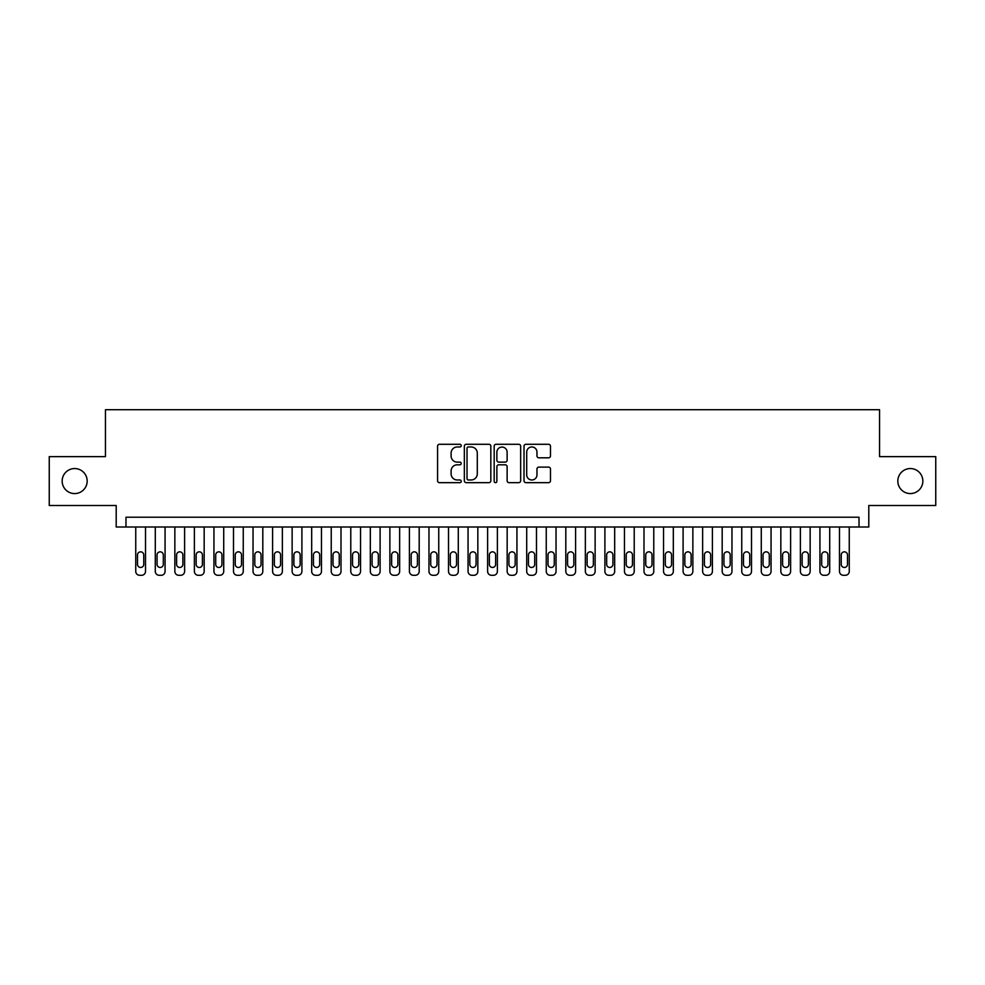 <?xml version="1.0" encoding="UTF-8"?>
<svg xmlns="http://www.w3.org/2000/svg" width="985" height="985" viewBox="0 0 985 985"><rect width="100%" height="100%" fill="white"/><g stroke="black" fill="none" stroke-linecap="round" stroke-linejoin="round"><path stroke-width="1.48" d="M461.226 445.626A1.342 1.342 0 0 0 459.884 444.284L439.495 444.284A1.921 1.921 0 0 0 437.574 446.205L437.574 480.742A1.921 1.921 0 0 0 439.495 482.662L459.884 482.662A1.342 1.342 0 0 0 461.226 481.32A1.342 1.342 0 0 0 459.884 479.978L457.237 479.978A6.144 6.144 0 0 1 451.105 473.834L451.105 470.953A6.144 6.144 0 0 1 457.237 464.809L459.884 464.809A1.342 1.342 0 0 0 461.226 463.467A1.342 1.342 0 0 0 459.884 462.125L457.237 462.125A6.144 6.144 0 0 1 451.105 455.993L451.105 453.112A6.144 6.144 0 0 1 457.237 446.968L459.884 446.968A1.342 1.342 0 0 0 461.226 445.626M897.827 481.062A12.509 12.509 0 0 0 910.337 493.571A12.509 12.509 0 0 0 922.846 481.062A12.509 12.509 0 0 0 910.337 468.552A12.509 12.509 0 0 0 897.827 481.062M62.153 481.062A12.509 12.509 0 0 0 74.663 493.571A12.509 12.509 0 0 0 87.172 481.062A12.509 12.509 0 0 0 74.663 468.552A12.509 12.509 0 0 0 62.153 481.062M548.571 457.816A1.921 1.921 0 0 0 550.492 455.895L550.492 446.205A1.921 1.921 0 0 0 548.571 444.284L525.928 444.284A1.921 1.921 0 0 0 524.02 446.205L524.02 480.742A1.921 1.921 0 0 0 525.928 482.662L548.571 482.662A1.921 1.921 0 0 0 550.492 480.742L550.492 469.032A1.921 1.921 0 0 0 548.571 467.112L538.881 467.112A1.921 1.921 0 0 0 536.973 469.032L536.973 474.844A5.134 5.134 0 0 1 531.838 479.978A5.134 5.134 0 0 1 526.704 474.844L526.704 452.103A5.134 5.134 0 0 1 531.838 446.968A5.134 5.134 0 0 1 536.973 452.103L536.973 455.895A1.921 1.921 0 0 0 538.881 457.816L548.571 457.816M859.018 527L868.795 527L868.795 505.502L935.75 505.502L935.75 456.634L879.556 456.634L879.556 409.711L105.444 409.711L105.444 456.634L49.25 456.634L49.25 505.502L116.205 505.502L116.205 527L859.018 527L859.018 517.223L125.981 517.223L125.981 527M490.825 446.205A1.921 1.921 0 0 0 488.905 444.284L466.262 444.284A1.921 1.921 0 0 0 464.341 446.205L464.341 480.742A1.921 1.921 0 0 0 466.262 482.662L488.905 482.662A1.921 1.921 0 0 0 490.825 480.742L490.825 446.205M496.095 444.284L518.738 444.284A1.921 1.921 0 0 1 520.659 446.205L520.659 480.742A1.921 1.921 0 0 1 518.738 482.662L509.048 482.662A1.921 1.921 0 0 1 507.127 480.742L507.127 466.73A1.921 1.921 0 0 0 505.206 464.809L498.779 464.809A1.921 1.921 0 0 0 496.871 466.73L496.871 481.32A1.342 1.342 0 0 1 495.517 482.662A1.342 1.342 0 0 1 494.175 481.32L494.175 446.205A1.921 1.921 0 0 1 496.095 444.284M468.367 446.968A1.342 1.342 0 0 0 467.025 448.31L467.025 478.624A1.342 1.342 0 0 0 468.367 479.978L471.15 479.978A6.144 6.144 0 0 0 477.294 473.834L477.294 453.112A6.144 6.144 0 0 0 471.15 446.968L468.367 446.968M507.127 452.201A5.134 5.134 0 0 0 501.993 447.067A5.134 5.134 0 0 0 496.871 452.201L496.871 460.204A1.921 1.921 0 0 0 498.779 462.125L505.206 462.125A1.921 1.921 0 0 0 507.127 460.204L507.127 452.201M145.521 527L145.521 571.374A3.915 3.915 90.5 0 1 141.618 575.289L139.661 575.289A3.915 3.915 90.5 0 1 135.745 571.374L135.745 527M143.761 564.343L143.761 554.961A3.127 3.127 90.5 0 0 140.633 551.834A3.127 3.127 90.5 0 0 137.506 554.961L137.506 564.343A3.127 3.127 90.5 0 0 140.633 567.471A3.127 3.127 90.5 0 0 143.761 564.343M165.074 527L165.074 571.374A3.915 3.915 90.5 0 1 161.158 575.289L159.213 575.289A3.915 3.915 90.5 0 1 155.298 571.374L155.298 527M163.313 564.343L163.313 554.961A3.127 3.127 90.5 0 0 160.186 551.834A3.127 3.127 90.5 0 0 157.058 554.961L157.058 564.343A3.127 3.127 90.5 0 0 160.186 567.471A3.127 3.127 90.5 0 0 163.313 564.343M184.614 527L184.614 571.374A3.915 3.915 90.5 0 1 180.711 575.289L178.753 575.289A3.915 3.915 90.5 0 1 174.85 571.374L174.85 527M182.865 564.343L182.865 554.961A3.127 3.127 90.5 0 0 179.738 551.834A3.127 3.127 90.5 0 0 176.611 554.961L176.611 564.343A3.127 3.127 90.5 0 0 179.738 567.471A3.127 3.127 90.5 0 0 182.865 564.343M204.166 527L204.166 571.374A3.915 3.915 90.5 0 1 200.263 575.289L198.305 575.289A3.915 3.915 90.5 0 1 194.39 571.374L194.39 527M202.405 564.343L202.405 554.961A3.127 3.127 90.5 0 0 199.278 551.834A3.127 3.127 90.5 0 0 196.15 554.961L196.15 564.343A3.127 3.127 90.5 0 0 199.278 567.471A3.127 3.127 90.5 0 0 202.405 564.343M223.718 527L223.718 571.374A3.915 3.915 90.5 0 1 219.803 575.289L217.845 575.289A3.915 3.915 90.5 0 1 213.942 571.374L213.942 527M221.957 564.343L221.957 554.961A3.127 3.127 90.5 0 0 218.83 551.834A3.127 3.127 90.5 0 0 215.703 554.961L215.703 564.343A3.127 3.127 90.5 0 0 218.83 567.471A3.127 3.127 90.5 0 0 221.957 564.343M243.258 527L243.258 571.374A3.915 3.915 90.5 0 1 239.355 575.289L237.397 575.289A3.915 3.915 90.5 0 1 233.494 571.374L233.494 527M241.51 564.343L241.51 554.961A3.127 3.127 90.5 0 0 238.382 551.834A3.127 3.127 90.5 0 0 235.255 554.961L235.255 564.343A3.127 3.127 90.5 0 0 238.382 567.471A3.127 3.127 90.5 0 0 241.51 564.343M262.81 527L262.81 571.374A3.915 3.915 90.5 0 1 258.907 575.289L256.95 575.289A3.915 3.915 90.5 0 1 253.034 571.374L253.034 527M261.05 564.343L261.05 554.961A3.127 3.127 90.5 0 0 257.922 551.834A3.127 3.127 90.5 0 0 254.795 554.961L254.795 564.343A3.127 3.127 90.5 0 0 257.922 567.471A3.127 3.127 90.5 0 0 261.05 564.343M282.363 527L282.363 571.374A3.915 3.915 90.5 0 1 278.447 575.289L276.49 575.289A3.915 3.915 90.5 0 1 272.586 571.374L272.586 527M280.602 564.343L280.602 554.961A3.127 3.127 90.5 0 0 277.475 551.834A3.127 3.127 90.5 0 0 274.347 554.961L274.347 564.343A3.127 3.127 90.5 0 0 277.475 567.471A3.127 3.127 90.5 0 0 280.602 564.343M301.902 527L301.902 571.374A3.915 3.915 90.5 0 1 297.999 575.289L296.042 575.289A3.915 3.915 90.5 0 1 292.139 571.374L292.139 527M300.154 564.343L300.154 554.961A3.127 3.127 90.5 0 0 297.014 551.834A3.127 3.127 90.5 0 0 293.887 554.961L293.887 564.343A3.127 3.127 90.5 0 0 297.014 567.471A3.127 3.127 90.5 0 0 300.154 564.343M321.455 527L321.455 571.374A3.915 3.915 90.5 0 1 317.552 575.289L315.594 575.289A3.915 3.915 90.5 0 1 311.679 571.374L311.679 527M319.694 564.343L319.694 554.961A3.127 3.127 90.5 0 0 316.567 551.834A3.127 3.127 90.5 0 0 313.439 554.961L313.439 564.343A3.127 3.127 90.5 0 0 316.567 567.471A3.127 3.127 90.5 0 0 319.694 564.343M341.007 527L341.007 571.374A3.915 3.915 90.5 0 1 337.092 575.289L335.134 575.289A3.915 3.915 90.5 0 1 331.231 571.374L331.231 527M339.246 564.343L339.246 554.961A3.127 3.127 90.5 0 0 336.119 551.834A3.127 3.127 90.5 0 0 332.992 554.961L332.992 564.343A3.127 3.127 90.5 0 0 336.119 567.471A3.127 3.127 90.5 0 0 339.246 564.343M360.547 527L360.547 571.374A3.915 3.915 90.5 0 1 356.644 575.289L354.686 575.289A3.915 3.915 90.5 0 1 350.783 571.374L350.783 527M358.786 564.343L358.786 554.961A3.127 3.127 90.5 0 0 355.659 551.834A3.127 3.127 90.5 0 0 352.531 554.961L352.531 564.343A3.127 3.127 90.5 0 0 355.659 567.471A3.127 3.127 90.5 0 0 358.786 564.343M380.099 527L380.099 571.374A3.915 3.915 90.5 0 1 376.184 575.289L374.238 575.289A3.915 3.915 90.5 0 1 370.323 571.374L370.323 527M378.338 564.343L378.338 554.961A3.127 3.127 90.5 0 0 375.211 551.834A3.127 3.127 90.5 0 0 372.084 554.961L372.084 564.343A3.127 3.127 90.5 0 0 375.211 567.471A3.127 3.127 90.5 0 0 378.338 564.343M399.651 527L399.651 571.374A3.915 3.915 90.5 0 1 395.736 575.289L393.778 575.289A3.915 3.915 90.5 0 1 389.875 571.374L389.875 527M397.891 564.343L397.891 554.961A3.127 3.127 90.5 0 0 394.763 551.834A3.127 3.127 90.5 0 0 391.636 554.961L391.636 564.343A3.127 3.127 90.5 0 0 394.763 567.471A3.127 3.127 90.5 0 0 397.891 564.343M419.191 527L419.191 571.374A3.915 3.915 90.5 0 1 415.288 575.289L413.331 575.289A3.915 3.915 90.5 0 1 409.415 571.374L409.415 527M417.431 564.343L417.431 554.961A3.127 3.127 90.5 0 0 414.303 551.834A3.127 3.127 90.5 0 0 411.176 554.961L411.176 564.343A3.127 3.127 90.5 0 0 414.303 567.471A3.127 3.127 90.5 0 0 417.431 564.343M438.744 527L438.744 571.374A3.915 3.915 90.5 0 1 434.828 575.289L432.883 575.289A3.915 3.915 90.5 0 1 428.967 571.374L428.967 527M436.983 564.343L436.983 554.961A3.127 3.127 90.5 0 0 433.856 551.834A3.127 3.127 90.5 0 0 430.728 554.961L430.728 564.343A3.127 3.127 90.5 0 0 433.856 567.471A3.127 3.127 90.5 0 0 436.983 564.343M458.296 527L458.296 571.374A3.915 3.915 90.5 0 1 454.38 575.289L452.423 575.289A3.915 3.915 90.5 0 1 448.52 571.374L448.52 527M456.535 564.343L456.535 554.961A3.127 3.127 90.5 0 0 453.408 551.834A3.127 3.127 90.5 0 0 450.28 554.961L450.28 564.343A3.127 3.127 90.5 0 0 453.408 567.471A3.127 3.127 90.5 0 0 456.535 564.343M477.836 527L477.836 571.374A3.915 3.915 90.5 0 1 473.933 575.289L471.975 575.289A3.915 3.915 90.5 0 1 468.06 571.374L468.06 527M476.075 564.343L476.075 554.961A3.127 3.127 90.5 0 0 472.948 551.834A3.127 3.127 90.5 0 0 469.82 554.961L469.82 564.343A3.127 3.127 90.5 0 0 472.948 567.471A3.127 3.127 90.5 0 0 476.075 564.343M497.388 527L497.388 571.374A3.915 3.915 90.5 0 1 493.473 575.289L491.527 575.289A3.915 3.915 90.5 0 1 487.612 571.374L487.612 527M495.627 564.343L495.627 554.961A3.127 3.127 90.5 0 0 492.5 551.834A3.127 3.127 90.5 0 0 489.373 554.961L489.373 564.343A3.127 3.127 90.5 0 0 492.5 567.471A3.127 3.127 90.5 0 0 495.627 564.343M516.94 527L516.94 571.374A3.915 3.915 90.5 0 1 513.025 575.289L511.067 575.289A3.915 3.915 90.5 0 1 507.164 571.374L507.164 527M515.18 564.343L515.18 554.961A3.127 3.127 90.5 0 0 512.052 551.834A3.127 3.127 90.5 0 0 508.925 554.961L508.925 564.343A3.127 3.127 90.5 0 0 512.052 567.471A3.127 3.127 90.5 0 0 515.18 564.343M536.48 527L536.48 571.374A3.915 3.915 90.5 0 1 532.577 575.289L530.619 575.289A3.915 3.915 90.5 0 1 526.704 571.374L526.704 527M534.72 564.343L534.72 554.961A3.127 3.127 90.5 0 0 531.592 551.834A3.127 3.127 90.5 0 0 528.465 554.961L528.465 564.343A3.127 3.127 90.5 0 0 531.592 567.471A3.127 3.127 90.5 0 0 534.72 564.343M556.033 527L556.033 571.374A3.915 3.915 90.5 0 1 552.117 575.289L550.172 575.289A3.915 3.915 90.5 0 1 546.256 571.374L546.256 527M554.272 564.343L554.272 554.961A3.127 3.127 90.5 0 0 551.144 551.834A3.127 3.127 90.5 0 0 548.017 554.961L548.017 564.343A3.127 3.127 90.5 0 0 551.144 567.471A3.127 3.127 90.5 0 0 554.272 564.343M575.585 527L575.585 571.374A3.915 3.915 90.5 0 1 571.669 575.289L569.712 575.289A3.915 3.915 90.5 0 1 565.809 571.374L565.809 527M573.824 564.343L573.824 554.961A3.127 3.127 90.5 0 0 570.697 551.834A3.127 3.127 90.5 0 0 567.569 554.961L567.569 564.343A3.127 3.127 90.5 0 0 570.697 567.471A3.127 3.127 90.5 0 0 573.824 564.343M595.125 527L595.125 571.374A3.915 3.915 90.5 0 1 591.222 575.289L589.264 575.289A3.915 3.915 90.5 0 1 585.349 571.374L585.349 527M593.364 564.343L593.364 554.961A3.127 3.127 90.5 0 0 590.237 551.834A3.127 3.127 90.5 0 0 587.109 554.961L587.109 564.343A3.127 3.127 90.5 0 0 590.237 567.471A3.127 3.127 90.5 0 0 593.364 564.343M614.677 527L614.677 571.374A3.915 3.915 90.5 0 1 610.762 575.289L608.816 575.289A3.915 3.915 90.5 0 1 604.901 571.374L604.901 527M612.916 564.343L612.916 554.961A3.127 3.127 90.5 0 0 609.789 551.834A3.127 3.127 90.5 0 0 606.662 554.961L606.662 564.343A3.127 3.127 90.5 0 0 609.789 567.471A3.127 3.127 90.5 0 0 612.916 564.343M634.217 527L634.217 571.374A3.915 3.915 90.5 0 1 630.314 575.289L628.356 575.289A3.915 3.915 90.5 0 1 624.453 571.374L624.453 527M632.468 564.343L632.468 554.961A3.127 3.127 90.5 0 0 629.341 551.834A3.127 3.127 90.5 0 0 626.214 554.961L626.214 564.343A3.127 3.127 90.5 0 0 629.341 567.471A3.127 3.127 90.5 0 0 632.468 564.343M653.769 527L653.769 571.374A3.915 3.915 90.5 0 1 649.866 575.289L647.908 575.289A3.915 3.915 90.5 0 1 643.993 571.374L643.993 527M652.008 564.343L652.008 554.961A3.127 3.127 90.5 0 0 648.881 551.834A3.127 3.127 90.5 0 0 645.754 554.961L645.754 564.343A3.127 3.127 90.5 0 0 648.881 567.471A3.127 3.127 90.5 0 0 652.008 564.343M673.321 527L673.321 571.374A3.915 3.915 90.5 0 1 669.406 575.289L667.448 575.289A3.915 3.915 90.5 0 1 663.545 571.374L663.545 527M671.561 564.343L671.561 554.961A3.127 3.127 90.5 0 0 668.433 551.834A3.127 3.127 90.5 0 0 665.306 554.961L665.306 564.343A3.127 3.127 90.5 0 0 668.433 567.471A3.127 3.127 90.5 0 0 671.561 564.343M692.861 527L692.861 571.374A3.915 3.915 90.5 0 1 688.958 575.289L687.001 575.289A3.915 3.915 90.5 0 1 683.097 571.374L683.097 527M691.113 564.343L691.113 554.961A3.127 3.127 90.5 0 0 687.986 551.834A3.127 3.127 90.5 0 0 684.846 554.961L684.846 564.343A3.127 3.127 90.5 0 0 687.986 567.471A3.127 3.127 90.5 0 0 691.113 564.343M712.414 527L712.414 571.374A3.915 3.915 90.5 0 1 708.511 575.289L706.553 575.289A3.915 3.915 90.5 0 1 702.637 571.374L702.637 527M710.653 564.343L710.653 554.961A3.127 3.127 90.5 0 0 707.525 551.834A3.127 3.127 90.5 0 0 704.398 554.961L704.398 564.343A3.127 3.127 90.5 0 0 707.525 567.471A3.127 3.127 90.5 0 0 710.653 564.343M731.966 527L731.966 571.374A3.915 3.915 90.5 0 1 728.05 575.289L726.093 575.289A3.915 3.915 90.5 0 1 722.19 571.374L722.19 527M730.205 564.343L730.205 554.961A3.127 3.127 90.5 0 0 727.078 551.834A3.127 3.127 90.5 0 0 723.95 554.961L723.95 564.343A3.127 3.127 90.5 0 0 727.078 567.471A3.127 3.127 90.5 0 0 730.205 564.343M751.506 527L751.506 571.374A3.915 3.915 90.5 0 1 747.603 575.289L745.645 575.289A3.915 3.915 90.5 0 1 741.742 571.374L741.742 527M749.745 564.343L749.745 554.961A3.127 3.127 90.5 0 0 746.618 551.834A3.127 3.127 90.5 0 0 743.49 554.961L743.49 564.343A3.127 3.127 90.5 0 0 746.618 567.471A3.127 3.127 90.5 0 0 749.745 564.343M771.058 527L771.058 571.374A3.915 3.915 90.5 0 1 767.155 575.289L765.197 575.289A3.915 3.915 90.5 0 1 761.282 571.374L761.282 527M769.297 564.343L769.297 554.961A3.127 3.127 90.5 0 0 766.17 551.834A3.127 3.127 90.5 0 0 763.043 554.961L763.043 564.343A3.127 3.127 90.5 0 0 766.17 567.471A3.127 3.127 90.5 0 0 769.297 564.343M790.61 527L790.61 571.374A3.915 3.915 90.5 0 1 786.695 575.289L784.737 575.289A3.915 3.915 90.5 0 1 780.834 571.374L780.834 527M788.85 564.343L788.85 554.961A3.127 3.127 90.5 0 0 785.722 551.834A3.127 3.127 90.5 0 0 782.595 554.961L782.595 564.343A3.127 3.127 90.5 0 0 785.722 567.471A3.127 3.127 90.5 0 0 788.85 564.343M810.15 527L810.15 571.374A3.915 3.915 90.5 0 1 806.247 575.289L804.289 575.289A3.915 3.915 90.5 0 1 800.386 571.374L800.386 527M808.389 564.343L808.389 554.961A3.127 3.127 90.5 0 0 805.262 551.834A3.127 3.127 90.5 0 0 802.135 554.961L802.135 564.343A3.127 3.127 90.5 0 0 805.262 567.471A3.127 3.127 90.5 0 0 808.389 564.343M829.702 527L829.702 571.374A3.915 3.915 90.5 0 1 825.787 575.289L823.842 575.289A3.915 3.915 90.5 0 1 819.926 571.374L819.926 527M827.942 564.343L827.942 554.961A3.127 3.127 90.5 0 0 824.814 551.834A3.127 3.127 90.5 0 0 821.687 554.961L821.687 564.343A3.127 3.127 90.5 0 0 824.814 567.471A3.127 3.127 90.5 0 0 827.942 564.343M849.255 527L849.255 571.374A3.915 3.915 90.5 0 1 845.339 575.289L843.382 575.289A3.915 3.915 90.5 0 1 839.479 571.374L839.479 527M847.494 564.343L847.494 554.961A3.127 3.127 90.5 0 0 844.367 551.834A3.127 3.127 90.5 0 0 841.239 554.961L841.239 564.343A3.127 3.127 90.5 0 0 844.367 567.471A3.127 3.127 90.5 0 0 847.494 564.343"/></g></svg>
